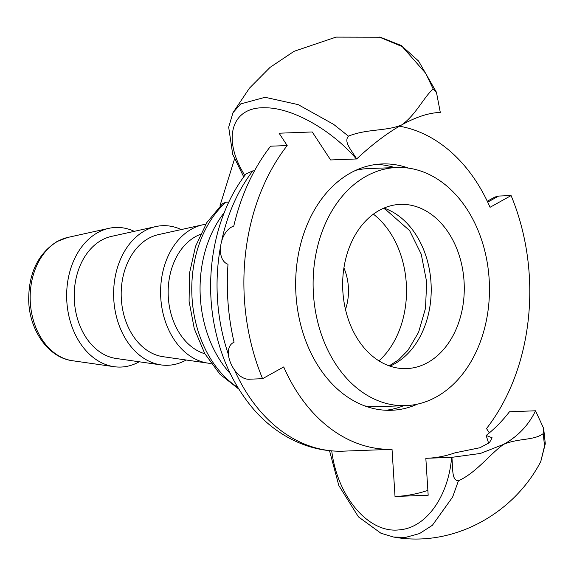 <?xml version="1.0" encoding="UTF-8"?>
<svg xmlns="http://www.w3.org/2000/svg" width="574" height="574" viewBox="0 0 574 574"><rect width="100%" height="100%" fill="white"/><g stroke="black" fill="none" stroke-linecap="round" stroke-linejoin="round"><path stroke-width="0.86" d="M134.259 231.344A69.849 51.66 87.8 0 0 108.838 228.344A69.849 51.66 87.8 0 0 97.709 232.613A69.849 51.66 87.8 0 0 67.345 307.054A69.849 51.66 87.8 0 0 114.061 366.686A69.849 51.66 87.8 0 0 138.973 361.907A69.849 51.66 87.8 0 0 139.188 361.785M228.832 202.12L225.926 202.227L222.712 203.512L206.805 222.597L195.526 246.368L189.506 273.202L189.083 301.271L194.27 328.68L204.753 353.555L219.921 374.212L238.906 389.165M234.501 159.063L220.351 204.502A12.327 7.763 -119.1 0 0 220.014 206.059M543.198 433.628C533.698 440.739 518.896 437.926 503.649 444.341C517.985 436.355 528.604 425.169 535.52 410.783L543.542 428.154L543.198 433.628L544.554 445.912L540.78 461.532C513.357 514.404 452.305 547.861 393.455 537.013L405.545 537.408L419.515 533.569L432.409 525.267L452.599 497.098L458.432 480.811C451.724 480.452 452.986 469.762 451.896 457.334L480.416 453.453L503.649 444.341C489.586 454.242 476.564 472.546 458.439 480.804M540.78 461.532L540.579 461.898M451.896 457.334L425.836 458.317L428.175 495.24L395.02 496.488L392.028 449.313L342.161 451.2C303 451.996 269.177 430.45 248.061 402.36C232.807 382.399 222.102 359.181 215.946 332.712C202.859 277.443 214.289 214.619 246.009 173.893M246.016 173.9L252.825 170.865L254.519 170.801M200.369 234.357A61.626 45.583 87.8 0 0 195.562 236.61A61.626 45.583 87.8 0 0 168.419 298.832A61.626 45.583 87.8 0 0 204.882 353.785M181.233 229.571A69.849 51.66 87.8 0 0 155.805 226.572L111.435 236.395A61.626 45.583 87.8 0 0 101.62 240.162A61.626 45.583 87.8 0 0 74.821 305.842A61.626 45.583 87.8 0 0 116.048 358.463L161.036 364.913A69.849 51.66 87.8 0 0 185.947 360.128A69.849 51.66 87.8 0 0 186.163 360.006M155.805 226.572A69.849 51.66 87.8 0 0 144.684 230.834A69.849 51.66 87.8 0 0 114.312 305.275A69.849 51.66 87.8 0 0 161.036 364.913M205.772 224.255A69.849 51.66 87.8 0 0 202.78 224.8L158.41 234.623A61.626 45.583 87.8 0 0 148.587 238.382A61.626 45.583 87.8 0 0 121.796 304.069A61.626 45.583 87.8 0 0 163.016 356.691L208.01 363.141A69.849 51.66 87.8 0 0 211.031 363.45M202.78 224.8A69.849 51.66 87.8 0 0 191.659 229.062A69.849 51.66 87.8 0 0 161.287 303.502A69.849 51.66 87.8 0 0 208.01 363.141M535.52 410.783L509.468 411.766A172.559 127.629 -92.2 0 1 486.164 435.465L492.112 437.775L489.45 442.654L479.95 447.727L454.96 452.836A172.559 127.629 -92.2 0 1 427.278 458.267M439.268 112.454L440.301 112.411C428.914 112.798 416.05 116.967 401.707 124.91C387.436 132.895 372.426 144.246 356.669 158.962C350.872 149.326 343.582 141.857 348.447 136.146C366.822 128.698 386.532 131.324 401.707 124.91C415.841 115.008 423.964 96.891 433.205 88.963L436.498 92.593L440.301 112.411L439.784 112.432M287.187 145.566A193.223 142.912 87.8 0 0 262.583 378.696L250.149 379.17C234.795 381.201 219.799 348.59 234.077 342.212A193.223 142.912 87.8 0 1 228.007 264.27C215.207 259.8 219.562 230.956 233.776 226.063A193.223 142.912 87.8 0 1 270.612 146.191L287.187 145.566L279.086 133.211L312.242 131.963L330.617 159.952L356.669 158.962M348.44 136.146L333.645 124.371L298.157 104.619L265.088 97.293L240.685 103.923L232.994 112.691M379.256 37.037L402.295 46.652L425.607 73.178L433.198 88.963M376.716 164.379A123.259 91.166 -92.2 0 1 394.661 167.586M403.658 405.71A123.259 91.166 -92.2 0 1 386.001 410.259M417.434 404.139A123.259 91.166 -92.2 0 1 391.54 410.281A123.259 91.166 -92.2 0 1 303.244 333.666A123.259 91.166 -92.2 0 1 382.234 163.942A123.259 91.166 -92.2 0 1 408.516 168.117M399.439 126.201A162.291 120.031 -92.2 0 1 490.053 207.293L511.09 195.576L498.655 196.05L494.802 197.076L487.297 201.252M392.028 449.313A162.291 120.031 -92.2 0 1 283.714 366.937L262.583 378.696M511.09 195.576A193.079 142.811 87.8 0 1 486.508 428.556L489.349 432.875M488.653 443.279L486.164 435.465M427.867 490.361A209.539 154.98 -92.2 0 1 395.02 496.488M445.524 347.112A82.168 60.779 -92.2 0 1 406.564 368.601A82.168 60.779 -92.2 0 1 347.629 317.279A82.168 60.779 -92.2 0 1 361.405 225.855A82.168 60.779 -92.2 0 1 400.365 204.373A82.168 60.779 -92.2 0 1 459.3 255.688A82.168 60.779 -92.2 0 1 445.524 347.112M340.303 198.654A119.148 88.123 -92.2 0 1 396.792 167.508A119.148 88.123 -92.2 0 1 482.253 241.912A119.148 88.123 -92.2 0 1 462.271 374.478A119.148 88.123 -92.2 0 1 405.789 405.631A119.148 88.123 -92.2 0 1 320.328 331.22A119.148 88.123 -92.2 0 1 340.303 198.654M355.837 170.313A119.148 88.123 -92.2 0 1 368.573 168.569L396.792 167.508M405.789 405.631L377.57 406.701A119.148 88.123 -92.2 0 1 364.741 405.918M72.41 360.716A62.236 46.035 -92.2 0 1 30.781 307.578A62.236 46.035 -92.2 0 1 57.845 241.245A62.236 46.035 -92.2 0 1 67.754 237.442L56.919 241.589C37.956 253.773 28.549 273.368 28.7 300.389C29.303 330.1 48.238 357.681 72.41 360.716L114.061 366.686M237.894 387.522A106.821 79.011 -92.2 0 1 192.075 298.337A106.821 79.011 -92.2 0 1 225.926 202.227M224.262 212.602A106.821 79.011 87.8 0 0 230.346 373.681M342.291 451.193A162.291 120.031 -92.2 0 1 234.802 370.675M228.366 354.337A162.291 120.031 -92.2 0 1 220.222 248.277M221.829 240.061A162.291 120.031 -92.2 0 1 252.825 170.865M378.948 360.874A86.279 63.814 87.8 0 0 373.409 214.159M343.919 267.936A45.195 33.428 -92.2 0 1 345.491 309.472M331.715 450.934L331.808 451.587M451.63 457.349C448.495 496.022 426.446 527.621 399.848 529.788C368.895 534.114 337.641 497.012 331.829 451.623M242.343 171.231C222.626 136.619 232.448 106.57 265.174 107.783C292.417 107.654 331.693 130.025 356.411 158.984M242.343 171.26L244.947 175.859M487.721 202.141L498.655 196.05M389.918 366.126A82.168 60.779 87.8 0 0 412.462 348.361A82.168 60.779 87.8 0 0 414.335 232.312A82.168 60.779 87.8 0 0 383.949 208.097M67.754 237.442L108.838 228.344M393.527 537.013L380.935 533.232L358.427 516.851L338.839 485.568L329.533 450.741M243.749 176.907L232.7 154.37L228.682 127.163L232.987 112.698L249.396 88.224L270.024 67.409L294.053 51.316L336.02 37.109L380.311 37.21M380.239 37.195L401.219 45.475L418.589 61.074L436.197 91.826M540.758 461.582L545.3 443.752L543.707 428.907M389.179 365.868L398.55 359.891L407.942 350.355L418.575 332.332L425.492 308.295L426.676 282.064L421.244 254.203L409.614 230.59L385.419 209.331L383.231 208.412"/></g></svg>
